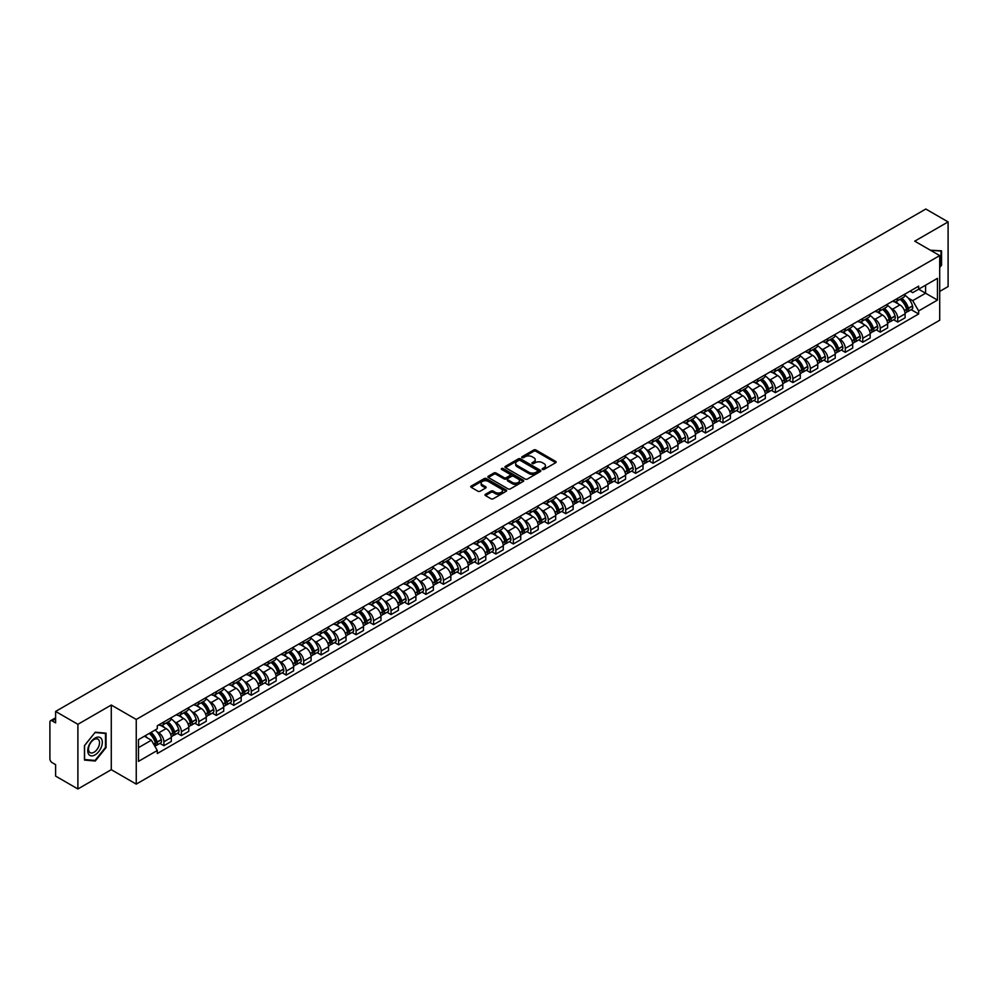<?xml version="1.0" encoding="UTF-8"?>
<svg xmlns="http://www.w3.org/2000/svg" width="998" height="998" viewBox="0 0 998 998"><rect width="100%" height="100%" fill="white"/><g stroke="black" fill="none" stroke-linecap="round" stroke-linejoin="round"><path stroke-width="1.5" d="M542.488 469.434A1.085 0.624 0 0 0 544.022 469.434L555.699 462.698A1.559 0.898 0 0 0 556.16 462.062A1.559 0.898 0 0 0 555.699 461.425L535.914 449.998A1.559 0.898 0 0 0 533.718 449.998L522.041 456.747A1.085 0.624 0 0 0 523.576 457.633L525.085 456.76A4.978 2.869 0 0 1 532.121 456.76L533.768 457.708A4.978 2.869 0 0 1 535.227 459.741A4.978 2.869 0 0 1 533.768 461.775L532.258 462.648A1.085 0.624 0 0 0 533.805 463.534L535.315 462.66A4.978 2.869 0 0 1 542.351 462.66L543.997 463.608A4.978 2.869 0 0 1 545.457 465.642A4.978 2.869 0 0 1 543.997 467.675L542.488 468.549A1.085 0.624 0 0 0 542.488 469.434L542.488 468.549M485.465 494.297A1.559 0.898 0 0 0 485.003 494.933A1.559 0.898 0 0 0 485.465 495.569L491.016 498.775A1.559 0.898 0 0 0 493.212 498.775L506.186 491.29A1.559 0.898 0 0 0 506.635 490.654A1.559 0.898 0 0 0 506.186 490.018L486.388 478.591A1.559 0.898 0 0 0 484.192 478.591L471.218 486.076A1.559 0.898 0 0 0 470.769 486.712A1.559 0.898 0 0 0 471.218 487.348L477.93 491.216A1.559 0.898 0 0 0 480.125 491.216L485.677 488.022A1.559 0.898 0 0 0 486.138 487.386A1.559 0.898 0 0 0 485.677 486.75L482.358 484.828A4.154 2.395 0 0 1 481.136 483.132A4.154 2.395 0 0 1 483.706 480.911A4.154 2.395 0 0 1 488.234 481.435L501.258 488.958A4.154 2.395 0 0 1 502.481 490.654A4.154 2.395 0 0 1 499.911 492.875A4.154 2.395 0 0 1 495.382 492.351L493.212 491.091A1.559 0.898 0 0 0 491.016 491.091L485.465 494.297L485.465 495.569L491.016 492.388L491.016 491.091M136.252 719.458L111.277 705.037L77.894 724.311L55.614 711.437L925.807 209.031L948.1 221.905L914.729 241.167L939.704 255.588L136.252 719.458L136.252 784.116L939.704 320.246L939.704 255.588M525.197 479.04A1.559 0.898 0 0 0 527.393 479.04L540.367 471.543A1.559 0.898 0 0 0 540.829 470.906A1.559 0.898 0 0 0 540.367 470.283L520.582 458.855A1.559 0.898 0 0 0 518.386 458.855L505.412 466.34A1.559 0.898 0 0 0 504.951 466.977A1.559 0.898 0 0 0 505.412 467.613L525.197 479.04M502.056 469.671A1.085 0.624 0 0 1 503.154 469.821L523.251 481.423L510.302 488.908A1.559 0.898 0 0 1 508.107 488.908L488.321 477.481L493.873 474.3L493.873 473.002L488.321 476.208A1.559 0.898 0 0 0 487.86 476.844A1.559 0.898 0 0 0 488.321 477.481L488.321 476.208M493.873 474.3A1.559 0.898 0 0 1 496.068 474.3L496.068 473.002A1.559 0.898 0 0 0 493.873 473.002M496.068 473.002L504.09 477.643A1.559 0.898 0 0 0 506.285 477.643L509.978 475.51A1.559 0.898 0 0 0 510.427 474.873A1.559 0.898 0 0 0 509.978 474.25L501.62 469.422A1.085 0.624 0 0 1 503.154 468.536L523.276 480.15A1.559 0.898 0 0 1 523.725 480.786A1.559 0.898 0 0 1 523.276 481.41L523.276 480.15M77.894 724.311L77.894 788.969L55.614 776.095L55.614 764.655L52.145 762.647A3.169 1.834 -120 0 1 49.9 758.767L49.9 722.178A3.169 1.834 -120 0 1 50.561 720.718L55.614 717.799M939.704 291.416L948.1 286.563L948.1 221.905M77.894 788.969L111.277 769.695L136.252 784.116M55.614 711.437L55.614 722.889L52.145 720.88A3.169 1.834 -120 0 0 50.561 720.718M897.701 298.265A7.285 4.204 60 0 1 896.192 301.533L903.589 297.267A7.285 4.204 -120 0 0 905.099 293.998M890.69 308.12L892.549 309.193A7.285 4.204 60 0 1 897.701 318.113L905.099 313.846A7.285 4.204 -120 0 0 899.947 304.926L894.657 301.87M905.099 313.846L905.099 317.788L897.701 322.055L893.697 319.747M896.192 301.533A7.285 4.204 60 0 1 892.611 301.209M897.701 318.113L897.701 322.055M880.236 308.345A7.285 4.204 60 0 1 878.727 311.626L886.112 307.359A7.285 4.204 -120 0 0 887.621 304.078M876.219 329.827L880.236 332.147L887.621 327.88L887.621 323.938A7.285 4.204 -120 0 0 882.469 315.006L877.18 311.962M878.727 311.626A7.285 4.204 60 0 1 875.134 311.289M873.213 318.2L875.084 319.273A7.285 4.204 60 0 1 880.236 328.205L880.236 332.147M862.759 318.437A7.285 4.204 60 0 1 861.249 321.705L868.647 317.439A7.285 4.204 -120 0 0 870.156 314.17M858.754 339.919L862.759 342.227L870.156 337.96L870.156 334.018A7.285 4.204 -120 0 0 865.004 325.099L859.715 322.042M861.249 321.705A7.285 4.204 60 0 1 857.669 321.381M855.748 328.292L857.606 329.365A7.285 4.204 60 0 1 862.759 338.285L862.759 342.227M845.294 328.529A7.285 4.204 60 0 1 843.784 331.798L851.169 327.531A7.285 4.204 -120 0 0 852.679 324.263M841.277 350.011L845.294 352.319L852.679 348.053L852.679 344.11A7.285 4.204 -120 0 0 847.527 335.191L842.237 332.134M843.784 331.798A7.285 4.204 60 0 1 840.191 331.461M838.27 338.372L840.141 339.457A7.285 4.204 60 0 1 845.294 348.377L845.294 352.319M827.816 338.609A7.285 4.204 60 0 1 826.307 341.877L833.704 337.611A7.285 4.204 -120 0 0 835.214 334.342M823.812 360.091L827.816 362.411L835.214 358.145L835.214 354.19A7.285 4.204 -120 0 0 830.062 345.271L824.772 342.214M826.307 341.877A7.285 4.204 60 0 1 822.726 341.553M820.805 348.464L822.664 349.537A7.285 4.204 60 0 1 827.816 358.457L827.816 362.411M810.351 348.701A7.285 4.204 60 0 1 808.842 351.97L816.227 347.703A7.285 4.204 -120 0 0 817.736 344.435M806.334 370.183L810.351 372.491L817.736 368.225L817.736 364.282A7.285 4.204 -120 0 0 812.584 355.363L807.295 352.306M808.842 351.97A7.285 4.204 60 0 1 805.249 351.645M803.328 358.544L805.199 359.629A7.285 4.204 60 0 1 810.351 368.549L810.351 372.491M792.874 358.781A7.285 4.204 60 0 1 791.364 362.062L798.762 357.783A7.285 4.204 -120 0 0 800.271 354.515M788.869 380.263L792.874 382.583L800.271 378.317L800.271 374.375A7.285 4.204 -120 0 0 795.119 365.443L789.83 362.386M791.364 362.062A7.285 4.204 60 0 1 787.784 361.725M785.863 368.636L787.721 369.709A7.285 4.204 60 0 1 792.874 378.641L792.874 382.583M775.409 368.873A7.285 4.204 60 0 1 773.899 372.142L781.284 367.875A7.285 4.204 -120 0 0 782.794 364.607M771.392 390.355L775.409 392.663L782.794 388.397L782.794 384.455A7.285 4.204 -120 0 0 777.642 375.535L772.352 372.479M773.899 372.142A7.285 4.204 60 0 1 770.306 371.817M768.385 378.729L770.256 379.801A7.285 4.204 60 0 1 775.409 388.721L775.409 392.663M757.931 378.953A7.285 4.204 60 0 1 756.422 382.234L763.819 377.968A7.285 4.204 -120 0 0 765.329 374.687M753.927 400.435L757.931 402.755L765.329 398.489L765.329 394.547A7.285 4.204 -120 0 0 760.177 385.615L754.887 382.571M756.422 382.234A7.285 4.204 60 0 1 752.841 381.897M750.92 388.808L752.779 389.881A7.285 4.204 60 0 1 757.931 398.813L757.931 402.755M740.466 389.045A7.285 4.204 60 0 1 738.957 392.314L746.342 388.047A7.285 4.204 -120 0 0 747.851 384.779M736.449 410.527L740.466 412.835L747.851 408.569L747.851 404.627A7.285 4.204 -120 0 0 742.699 395.707L737.41 392.651M738.957 392.314A7.285 4.204 60 0 1 735.364 391.989M733.443 398.901L735.314 399.973A7.285 4.204 60 0 1 740.466 408.893L740.466 412.835M722.989 399.138A7.285 4.204 60 0 1 721.479 402.406L728.877 398.14A7.285 4.204 -120 0 0 730.386 394.871M718.984 420.62L722.989 422.927L730.386 418.661L730.386 414.719A7.285 4.204 -120 0 0 725.234 405.799L719.945 402.743M721.479 402.406A7.285 4.204 60 0 1 717.899 402.069M715.978 408.98L717.836 410.066A7.285 4.204 60 0 1 722.989 418.985L722.989 422.927M705.524 409.217A7.285 4.204 60 0 1 704.014 412.486L711.399 408.219A7.285 4.204 -120 0 0 712.909 404.951M701.507 430.699L705.524 433.02L712.909 428.753L712.909 424.799A7.285 4.204 -120 0 0 707.757 415.879L702.467 412.823M704.014 412.486A7.285 4.204 60 0 1 700.421 412.162M698.5 419.073L700.371 420.146A7.285 4.204 60 0 1 705.524 429.065L705.524 433.02M688.046 419.31A7.285 4.204 60 0 1 686.537 422.578L693.934 418.312A7.285 4.204 -120 0 0 695.444 415.043M684.042 440.792L688.046 443.1L695.444 438.833L695.444 434.891A7.285 4.204 -120 0 0 690.292 425.971L685.002 422.915M686.537 422.578A7.285 4.204 60 0 1 682.956 422.254M681.035 429.152L682.894 430.238A7.285 4.204 60 0 1 688.046 439.157L688.046 443.1M670.581 429.389A7.285 4.204 60 0 1 669.072 432.67L676.457 428.392A7.285 4.204 -120 0 0 677.966 425.123M666.564 450.871L670.581 453.192L677.966 448.925L677.966 444.971A7.285 4.204 -120 0 0 672.814 436.051L667.525 432.995M669.072 432.67A7.285 4.204 60 0 1 665.479 432.334M663.558 439.245L665.429 440.318A7.285 4.204 60 0 1 670.581 449.25L670.581 453.192M653.104 439.482A7.285 4.204 60 0 1 651.594 442.75L658.992 438.484A7.285 4.204 -120 0 0 660.501 435.215M649.099 460.964L653.104 463.272L660.501 459.005L660.501 455.063A7.285 4.204 -120 0 0 655.349 446.143L650.06 443.087M651.594 442.75A7.285 4.204 60 0 1 648.014 442.426M646.093 449.337L647.952 450.41A7.285 4.204 60 0 1 653.104 459.329L653.104 463.272M635.639 449.562A7.285 4.204 60 0 1 634.129 452.843L641.514 448.576A7.285 4.204 -120 0 0 643.024 445.295M631.622 471.044L635.639 473.364L643.024 469.097L643.024 465.155A7.285 4.204 -120 0 0 637.872 456.223L632.582 453.179M634.129 452.843A7.285 4.204 60 0 1 630.536 452.506M628.615 459.417L630.486 460.49A7.285 4.204 60 0 1 635.639 469.422L635.639 473.364M618.161 459.654A7.285 4.204 60 0 1 616.652 462.922L624.049 458.656A7.285 4.204 -120 0 0 625.559 455.387M614.157 481.136L618.161 483.444L625.559 479.177L625.559 475.235A7.285 4.204 -120 0 0 620.407 466.316L615.117 463.259M616.652 462.922A7.285 4.204 60 0 1 613.071 462.598M611.15 469.509L613.009 470.582A7.285 4.204 60 0 1 618.161 479.502L618.161 483.444M600.696 469.746A7.285 4.204 60 0 1 599.187 473.015L606.572 468.748A7.285 4.204 -120 0 0 608.081 465.48M596.679 491.228L600.696 493.536L608.081 489.269L608.081 485.327A7.285 4.204 -120 0 0 602.929 476.395L597.64 473.351M599.187 473.015A7.285 4.204 60 0 1 595.594 472.678M593.673 479.589L595.544 480.674A7.285 4.204 60 0 1 600.696 489.594L600.696 493.536M583.219 479.826A7.285 4.204 60 0 1 581.709 483.094L589.107 478.828A7.285 4.204 -120 0 0 590.616 475.559M579.214 501.308L583.219 503.628L590.616 499.362L590.616 495.407A7.285 4.204 -120 0 0 585.464 486.488L580.175 483.431M581.709 483.094A7.285 4.204 60 0 1 578.129 482.77M576.208 489.681L578.067 490.754A7.285 4.204 60 0 1 583.219 499.674L583.219 503.628M565.754 489.918A7.285 4.204 60 0 1 564.244 493.187L571.629 488.92A7.285 4.204 -120 0 0 573.139 485.652M561.737 511.4L565.754 513.708L573.139 509.442L573.139 505.499A7.285 4.204 -120 0 0 567.987 496.58L562.697 493.523M564.244 493.187A7.285 4.204 60 0 1 560.651 492.862M558.73 499.761L560.602 500.846A7.285 4.204 60 0 1 565.754 509.766L565.754 513.708M548.276 499.998A7.285 4.204 60 0 1 546.767 503.279L554.164 499A7.285 4.204 -120 0 0 555.674 495.732M544.272 521.48L548.276 523.8L555.674 519.534L555.674 515.579A7.285 4.204 -120 0 0 550.522 506.66L545.232 503.603M546.767 503.279A7.285 4.204 60 0 1 543.186 502.942M541.265 509.853L543.124 510.926A7.285 4.204 60 0 1 548.276 519.858L548.276 523.8M530.811 510.09A7.285 4.204 60 0 1 529.302 513.359L536.687 509.092A7.285 4.204 -120 0 0 538.196 505.824M526.794 531.572L530.811 533.88L538.196 529.614L538.196 525.672A7.285 4.204 -120 0 0 533.044 516.752L527.755 513.696M529.302 513.359A7.285 4.204 60 0 1 525.709 513.034M523.788 519.946L525.659 521.018A7.285 4.204 60 0 1 530.811 529.938L530.811 533.88M513.334 520.17A7.285 4.204 60 0 1 511.824 523.451L519.222 519.185A7.285 4.204 -120 0 0 520.731 515.904M509.329 541.652L513.334 543.972L520.731 539.706L520.731 535.764A7.285 4.204 -120 0 0 515.579 526.832L510.29 523.775M511.824 523.451A7.285 4.204 60 0 1 508.244 523.114M506.323 530.025L508.182 531.098A7.285 4.204 60 0 1 513.334 540.03L513.334 543.972M495.869 530.262A7.285 4.204 60 0 1 494.359 533.531L501.745 529.264A7.285 4.204 -120 0 0 503.254 525.996M491.852 551.744L495.869 554.052L503.254 549.786L503.254 545.844A7.285 4.204 -120 0 0 498.102 536.924L492.812 533.868M494.359 533.531A7.285 4.204 60 0 1 490.767 533.206M488.845 540.118L490.717 541.19A7.285 4.204 60 0 1 495.869 550.11L495.869 554.052M478.391 540.355A7.285 4.204 60 0 1 476.882 543.623L484.279 539.357A7.285 4.204 -120 0 0 485.789 536.088M474.387 561.837L478.391 564.144L485.789 559.878L485.789 555.936A7.285 4.204 -120 0 0 480.637 547.004L475.347 543.96M476.882 543.623A7.285 4.204 60 0 1 473.301 543.286M471.38 550.197L473.239 551.283A7.285 4.204 60 0 1 478.391 560.202L478.391 564.144M460.926 550.434A7.285 4.204 60 0 1 459.417 553.703L466.802 549.436A7.285 4.204 -120 0 0 468.311 546.168M456.909 571.916L460.926 574.237L468.311 569.97L468.311 566.016A7.285 4.204 -120 0 0 463.159 557.096L457.87 554.04M459.417 553.703A7.285 4.204 60 0 1 455.824 553.379M453.903 560.29L455.774 561.363A7.285 4.204 60 0 1 460.926 570.282L460.926 574.237M443.449 560.527A7.285 4.204 60 0 1 441.939 563.795L449.337 559.529A7.285 4.204 -120 0 0 450.846 556.26M439.444 582.009L443.449 584.317L450.846 580.05L450.846 576.108A7.285 4.204 -120 0 0 445.694 567.188L440.405 564.132M441.939 563.795A7.285 4.204 60 0 1 438.359 563.471M436.438 570.369L438.297 571.455A7.285 4.204 60 0 1 443.449 580.374L443.449 584.317M425.984 570.606A7.285 4.204 60 0 1 424.474 573.875L431.86 569.609A7.285 4.204 -120 0 0 433.369 566.34M421.967 592.088L425.984 594.409L433.369 590.142L433.369 586.188A7.285 4.204 -120 0 0 428.217 577.268L422.927 574.212M424.474 573.875A7.285 4.204 60 0 1 420.882 573.551M418.96 580.462L420.832 581.535A7.285 4.204 60 0 1 425.984 590.467L425.984 594.409M408.506 580.699A7.285 4.204 60 0 1 406.997 583.967L414.395 579.701A7.285 4.204 -120 0 0 415.904 576.432M404.502 602.181L408.506 604.489L415.904 600.222L415.904 596.28A7.285 4.204 -120 0 0 410.752 587.36L405.462 584.304M406.997 583.967A7.285 4.204 60 0 1 403.417 583.643M401.495 590.554L403.354 591.627A7.285 4.204 60 0 1 408.506 600.547L408.506 604.489M391.041 590.779A7.285 4.204 60 0 1 389.532 594.059L396.917 589.793A7.285 4.204 -120 0 0 398.427 586.512M387.024 612.261L391.041 614.581L398.427 610.314L398.427 606.372A7.285 4.204 -120 0 0 393.274 597.44L387.985 594.384M389.532 594.059A7.285 4.204 60 0 1 385.939 593.723M384.018 600.634L385.889 601.707A7.285 4.204 60 0 1 391.041 610.639L391.041 614.581M373.564 600.871A7.285 4.204 60 0 1 372.054 604.139L379.452 599.873A7.285 4.204 -120 0 0 380.962 596.604M369.559 622.353L373.564 624.661L380.962 620.394L380.962 616.452A7.285 4.204 -120 0 0 375.809 607.533L370.52 604.476M372.054 604.139A7.285 4.204 60 0 1 368.474 603.815M366.553 610.726L368.412 611.799A7.285 4.204 60 0 1 373.564 620.719L373.564 624.661M356.099 610.963A7.285 4.204 60 0 1 354.589 614.232L361.975 609.965A7.285 4.204 -120 0 0 363.484 606.697M352.082 632.445L356.099 634.753L363.484 630.486L363.484 626.544A7.285 4.204 -120 0 0 358.332 617.612L353.043 614.568M354.589 614.232A7.285 4.204 60 0 1 350.997 613.895M349.075 620.806L350.947 621.891A7.285 4.204 60 0 1 356.099 630.811L356.099 634.753M338.621 621.043A7.285 4.204 60 0 1 337.112 624.311L344.51 620.045A7.285 4.204 -120 0 0 346.019 616.776M334.617 642.525L338.621 644.845L346.019 640.579L346.019 636.624A7.285 4.204 -120 0 0 340.867 627.705L335.577 624.648M337.112 624.311A7.285 4.204 60 0 1 333.532 623.987M331.61 630.898L333.469 631.971A7.285 4.204 60 0 1 338.621 640.891L338.621 644.845M321.156 631.135A7.285 4.204 60 0 1 319.647 634.404L327.032 630.137A7.285 4.204 -120 0 0 328.542 626.869M317.139 652.617L321.156 654.925L328.542 650.659L328.542 646.716A7.285 4.204 -120 0 0 323.389 637.797L318.1 634.74M319.647 634.404A7.285 4.204 60 0 1 316.054 634.079M314.133 640.978L316.004 642.063A7.285 4.204 60 0 1 321.156 650.983L321.156 654.925M303.679 641.215A7.285 4.204 60 0 1 302.169 644.483L309.567 640.217A7.285 4.204 -120 0 0 311.077 636.949M299.674 662.697L303.679 665.017L311.077 660.751L311.077 656.796A7.285 4.204 -120 0 0 305.924 647.877L300.635 644.82M302.169 644.483A7.285 4.204 60 0 1 298.589 644.159M296.668 651.07L298.527 652.143A7.285 4.204 60 0 1 303.679 661.075L303.679 665.017M286.214 651.307A7.285 4.204 60 0 1 284.704 654.576L292.09 650.309A7.285 4.204 -120 0 0 293.599 647.041M282.197 672.789L286.214 675.097L293.599 670.831L293.599 666.889A7.285 4.204 -120 0 0 288.447 657.969L283.158 654.913M284.704 654.576A7.285 4.204 60 0 1 281.112 654.251M279.191 661.163L281.062 662.235A7.285 4.204 60 0 1 286.214 671.155L286.214 675.097M268.736 661.387A7.285 4.204 60 0 1 267.227 664.668L274.625 660.402A7.285 4.204 -120 0 0 276.134 657.121M264.732 682.869L268.736 685.189L276.134 680.923L276.134 676.981A7.285 4.204 -120 0 0 270.982 668.049L265.693 664.992M267.227 664.668A7.285 4.204 60 0 1 263.647 664.331M261.726 671.242L263.584 672.315A7.285 4.204 60 0 1 268.736 681.247L268.736 685.189M251.271 671.479A7.285 4.204 60 0 1 249.762 674.748L257.147 670.481A7.285 4.204 -120 0 0 258.657 667.213M247.255 692.961L251.271 695.269L258.657 691.003L258.657 687.061A7.285 4.204 -120 0 0 253.504 678.141L248.215 675.085M249.762 674.748A7.285 4.204 60 0 1 246.169 674.423M244.248 681.335L246.119 682.407A7.285 4.204 60 0 1 251.271 691.327L251.271 695.269M233.794 681.572A7.285 4.204 60 0 1 232.285 684.84L239.682 680.574A7.285 4.204 -120 0 0 241.192 677.305M229.79 703.054L233.794 705.361L241.192 701.095L241.192 697.153A7.285 4.204 -120 0 0 236.039 688.221L230.75 685.177M232.285 684.84A7.285 4.204 60 0 1 228.704 684.503M226.783 691.414L228.642 692.5A7.285 4.204 60 0 1 233.794 701.419L233.794 705.361M216.329 691.651A7.285 4.204 60 0 1 214.82 694.92L222.205 690.653A7.285 4.204 -120 0 0 223.714 687.385M212.312 713.133L216.329 715.454L223.714 711.187L223.714 707.233A7.285 4.204 -120 0 0 218.562 698.313L213.273 695.257M214.82 694.92A7.285 4.204 60 0 1 211.227 694.596M209.306 701.507L211.177 702.58A7.285 4.204 60 0 1 216.329 711.499L216.329 715.454M198.852 701.744A7.285 4.204 60 0 1 197.342 705.012L204.74 700.746A7.285 4.204 -120 0 0 206.249 697.477M194.847 723.226L198.852 725.534L206.249 721.267L206.249 717.325A7.285 4.204 -120 0 0 201.097 708.405L195.808 705.349M197.342 705.012A7.285 4.204 60 0 1 193.762 704.688M191.841 711.586L193.699 712.672A7.285 4.204 60 0 1 198.852 721.591L198.852 725.534M181.387 711.824A7.285 4.204 60 0 1 179.877 715.092L187.262 710.825A7.285 4.204 -120 0 0 188.772 707.557M177.37 733.305L181.387 735.626L188.772 731.359L188.772 727.405A7.285 4.204 -120 0 0 183.62 718.485L178.33 715.429M179.877 715.092A7.285 4.204 60 0 1 176.284 714.768M174.363 721.679L176.234 722.752A7.285 4.204 60 0 1 181.387 731.684L181.387 735.626M163.909 721.916A7.285 4.204 60 0 1 162.4 725.184L169.797 720.918A7.285 4.204 -120 0 0 171.307 717.649M159.905 743.398L163.909 745.706L171.307 741.439L171.307 737.497A7.285 4.204 -120 0 0 166.155 728.577L160.865 725.521M162.4 725.184A7.285 4.204 60 0 1 158.819 724.86M156.898 731.771L158.757 732.844A7.285 4.204 60 0 1 163.909 741.764L163.909 745.706M910.076 291.117L912.708 292.639L937.459 278.355L925.595 285.203L925.595 293.225L912.708 300.66L908.155 298.028M138.485 747.652L151.372 740.217L157.297 750.496L138.485 761.362L138.485 739.63L157.297 728.765L157.297 725.733L918.647 286.177L918.647 289.208L937.459 300.074L918.647 310.939L912.708 300.66M937.459 278.355L937.459 300.074M157.297 750.496L157.297 753.527L918.647 313.971L918.647 310.939M939.704 267.514L941.551 265.219L941.551 250.81L930.423 250.236L940.989 251.097L940.989 265.056L939.704 266.666M111.277 705.037L111.277 769.695M84.456 760.064L95.259 761.025L106.062 747.577L106.062 733.168L95.259 732.208L84.456 745.643L84.456 760.064M151.372 740.217L144.423 736.2M911.162 309.654L918.647 313.971M94.111 760.364L95.259 761.025M542.924 469.584L543.997 468.973A4.978 2.869 0 0 0 545.457 466.939L545.457 465.642M535.227 459.741L535.227 461.039A4.978 2.869 0 0 1 533.768 463.072L532.695 463.683M555.699 461.425L555.699 462.698L535.914 451.296A1.559 0.898 0 0 0 533.718 451.296L522.478 457.783M540.367 470.283L540.367 471.543L520.582 460.14A1.559 0.898 0 0 0 518.386 460.14L505.437 467.625L505.412 466.34M537.623 471.355A1.085 0.624 0 0 0 537.623 470.47L520.257 460.44A1.085 0.624 0 0 0 518.711 460.44L517.114 461.363A4.978 2.869 0 0 0 515.667 463.396A4.978 2.869 0 0 0 517.114 465.417L528.99 472.279A4.978 2.869 0 0 0 536.026 472.279L537.623 471.355L537.623 472.653A1.085 0.624 0 0 0 537.623 471.767M515.667 463.396L515.667 464.681A4.978 2.869 0 0 0 517.114 466.715L517.114 465.417M537.623 472.653L536.026 473.576A4.978 2.869 0 0 1 528.99 473.576L517.114 466.715M496.068 474.3L504.09 478.928A1.559 0.898 0 0 0 506.285 478.928L509.978 476.807A1.559 0.898 0 0 0 510.427 476.171L510.427 474.873M512.423 482.446A4.154 2.395 0 0 0 516.952 482.97A4.154 2.395 0 0 0 519.521 480.749A4.154 2.395 0 0 0 518.299 479.052L513.708 476.408A1.559 0.898 0 0 0 511.512 476.408L507.832 478.529A1.559 0.898 0 0 0 507.371 479.165A1.559 0.898 0 0 0 507.832 479.801L512.423 482.446L512.423 483.743A4.154 2.395 0 0 0 516.952 484.267A4.154 2.395 0 0 0 519.521 482.046L519.521 480.749M507.371 479.165L507.371 480.462A1.559 0.898 0 0 0 507.832 481.086L507.832 479.801M512.423 483.743L507.832 481.086M502.481 490.654L502.481 491.939A4.154 2.395 0 0 1 499.911 494.16A4.154 2.395 0 0 1 495.382 493.636L493.212 492.388A1.559 0.898 0 0 0 491.016 492.388M481.136 483.132L481.136 484.417A4.154 2.395 0 0 0 482.358 486.126L482.358 484.828M485.677 486.75L485.677 488.022L482.358 486.126M506.161 491.303L486.388 479.888A1.559 0.898 0 0 0 484.192 479.888L471.243 487.361L471.218 486.076M900.458 299.076A9.98 5.763 60 0 1 900.508 299.101A9.98 5.763 60 0 1 907.07 308.058L907.132 308.27A1.946 1.123 60 0 1 906.82 309.792A1.946 1.123 60 0 1 906.77 309.817M900.021 299.325A12.038 6.949 60 0 1 906.633 309.255L906.695 309.467A4.004 2.308 60 0 1 906.059 312.611L905.061 313.185M906.745 311.725A4.004 2.308 -120 0 0 907.856 311.576A4.004 2.308 -120 0 0 908.479 308.432L908.417 308.22A12.038 6.949 -120 0 0 901.805 298.29M904.937 295.271A12.038 6.949 60 0 1 912.509 305.862L912.571 306.074A4.004 2.308 60 0 1 911.935 309.218L907.856 311.576M895.905 301.67A12.038 6.949 60 0 1 898.425 304.053M904.275 304.066L905.81 304.951M940.291 250.698L940.989 251.097M101.334 738.645A10.292 5.938 120 0 0 91.392 741.302A10.292 5.938 120 0 0 88.735 754.326A10.292 5.938 120 0 0 98.677 751.669A10.292 5.938 120 0 0 101.334 738.645M98.79 739.955A7.797 4.503 120 0 0 97.916 739.144A7.797 4.503 120 0 0 90.656 742.786A7.797 4.503 120 0 0 89.246 751.831A7.797 4.503 120 0 0 90.119 752.642A7.797 4.503 120 0 0 97.367 749.011A7.797 4.503 120 0 0 98.79 739.955M95.035 760.451L84.568 759.515L84.568 745.556L95.035 732.52L105.501 733.455L105.501 747.415L95.035 760.451M104.815 733.056L105.501 733.455M882.981 309.168A9.98 5.763 60 0 1 883.03 309.193A9.98 5.763 60 0 1 889.592 318.15L889.655 318.35A1.946 1.123 60 0 1 889.343 319.871A1.946 1.123 60 0 1 889.305 319.896M882.544 309.417A12.038 6.949 60 0 1 889.156 319.348L889.218 319.547A4.004 2.308 60 0 1 888.582 322.691L887.596 323.265M889.268 321.805A4.004 2.308 -120 0 0 890.378 321.655A4.004 2.308 -120 0 0 891.014 318.524L890.952 318.312A12.038 6.949 -120 0 0 884.34 308.382M887.471 305.363A12.038 6.949 60 0 1 895.044 315.954L895.094 316.154A4.004 2.308 60 0 1 894.47 319.298L890.378 321.655M878.44 311.763A12.038 6.949 60 0 1 880.947 314.133M886.81 314.145L888.345 315.031M865.515 319.248A9.98 5.763 60 0 1 865.565 319.273A9.98 5.763 60 0 1 872.127 328.23L872.19 328.442A1.946 1.123 60 0 1 871.878 329.964A1.946 1.123 60 0 1 871.828 329.989M865.079 319.497A12.038 6.949 60 0 1 871.691 329.427L871.753 329.639A4.004 2.308 60 0 1 871.117 332.783L870.119 333.357M871.803 331.897A4.004 2.308 -120 0 0 872.913 331.748A4.004 2.308 -120 0 0 873.537 328.604L873.475 328.404A12.038 6.949 -120 0 0 866.863 318.462M869.994 315.455A12.038 6.949 60 0 1 877.566 326.034L877.629 326.246A4.004 2.308 60 0 1 876.993 329.39L872.913 331.748M860.962 321.843A12.038 6.949 60 0 1 863.482 324.225M869.333 324.238L870.867 325.123M848.038 329.34A9.98 5.763 60 0 1 848.088 329.365A9.98 5.763 60 0 1 854.65 338.322L854.712 338.522A1.946 1.123 60 0 1 854.4 340.044A1.946 1.123 60 0 1 854.363 340.069M847.601 329.589A12.038 6.949 60 0 1 854.213 339.52L854.276 339.732A4.004 2.308 60 0 1 853.639 342.863L852.654 343.437M854.325 341.977A4.004 2.308 -120 0 0 855.436 341.827A4.004 2.308 -120 0 0 856.072 338.696L856.01 338.484A12.038 6.949 -120 0 0 849.398 328.554M852.529 325.535A12.038 6.949 60 0 1 860.101 336.126L860.151 336.338A4.004 2.308 60 0 1 859.528 339.47L855.436 341.827M843.497 331.935A12.038 6.949 60 0 1 846.005 334.305M851.868 334.33L853.402 335.216M830.573 339.42A9.98 5.763 60 0 1 830.623 339.457A9.98 5.763 60 0 1 837.185 348.402L837.247 348.614A1.946 1.123 60 0 1 836.935 350.136A1.946 1.123 60 0 1 836.885 350.161M830.136 339.669A12.038 6.949 60 0 1 836.748 349.612L836.811 349.811A4.004 2.308 60 0 1 836.174 352.955L835.176 353.529M836.86 352.069A4.004 2.308 -120 0 0 837.971 351.92A4.004 2.308 -120 0 0 838.594 348.776L838.532 348.576A12.038 6.949 -120 0 0 831.92 338.646M835.052 335.627A12.038 6.949 60 0 1 842.624 346.219L842.686 346.418A4.004 2.308 60 0 1 842.05 349.562L837.971 351.92M826.02 342.027A12.038 6.949 60 0 1 828.54 344.397M834.39 344.41L835.925 345.296M813.096 349.512A9.98 5.763 60 0 1 813.145 349.537A9.98 5.763 60 0 1 819.707 358.494L819.77 358.706A1.946 1.123 60 0 1 819.458 360.228A1.946 1.123 60 0 1 819.42 360.241M812.659 349.762A12.038 6.949 60 0 1 819.271 359.692L819.333 359.904A4.004 2.308 60 0 1 818.697 363.035L817.711 363.621M819.383 362.162A4.004 2.308 -120 0 0 820.493 362.012A4.004 2.308 -120 0 0 821.129 358.868L821.067 358.656A12.038 6.949 -120 0 0 814.455 348.726M817.587 345.707A12.038 6.949 60 0 1 825.159 356.298L825.209 356.511A4.004 2.308 60 0 1 824.585 359.642L820.493 362.012M808.555 352.107A12.038 6.949 60 0 1 811.062 354.477M816.925 354.502L818.46 355.388M795.631 359.592A9.98 5.763 60 0 1 795.68 359.629A9.98 5.763 60 0 1 802.242 368.574L802.305 368.786A1.946 1.123 60 0 1 801.993 370.308A1.946 1.123 60 0 1 801.943 370.333M795.194 359.854A12.038 6.949 60 0 1 801.806 369.784L801.868 369.984A4.004 2.308 60 0 1 801.232 373.127L800.234 373.701M801.918 372.242A4.004 2.308 -120 0 0 803.028 372.092A4.004 2.308 -120 0 0 803.652 368.948L803.59 368.749A12.038 6.949 -120 0 0 796.978 358.818M800.109 355.799A12.038 6.949 60 0 1 807.681 366.391L807.744 366.59A4.004 2.308 60 0 1 807.108 369.734L803.028 372.092M791.077 362.199A12.038 6.949 60 0 1 793.597 364.569M799.448 364.582L800.982 365.468M778.153 369.684A9.98 5.763 60 0 1 778.203 369.709A9.98 5.763 60 0 1 784.765 378.666L784.827 378.878A1.946 1.123 60 0 1 784.515 380.4A1.946 1.123 60 0 1 784.478 380.425M777.716 369.934A12.038 6.949 60 0 1 784.328 379.864L784.391 380.076A4.004 2.308 60 0 1 783.754 383.22L782.769 383.793M784.44 382.334A4.004 2.308 -120 0 0 785.551 382.184A4.004 2.308 -120 0 0 786.187 379.04L786.125 378.828A12.038 6.949 -120 0 0 779.513 368.898M782.644 365.879A12.038 6.949 60 0 1 790.216 376.471L790.266 376.683A4.004 2.308 60 0 1 789.643 379.826L785.551 382.184M773.612 372.279A12.038 6.949 60 0 1 776.12 374.662M781.983 374.674L783.517 375.56M760.688 379.776A9.98 5.763 60 0 1 760.738 379.801A9.98 5.763 60 0 1 767.3 388.758L767.362 388.958A1.946 1.123 60 0 1 767.05 390.48A1.946 1.123 60 0 1 767 390.505M760.251 380.026A12.038 6.949 60 0 1 766.863 389.956L766.926 390.156A4.004 2.308 60 0 1 766.289 393.299L765.291 393.873M766.975 392.414A4.004 2.308 -120 0 0 768.086 392.264A4.004 2.308 -120 0 0 768.71 389.133L768.647 388.921A12.038 6.949 -120 0 0 762.035 378.991M765.167 375.972A12.038 6.949 60 0 1 772.739 386.563L772.801 386.762A4.004 2.308 60 0 1 772.165 389.906L768.086 392.264M756.135 382.371A12.038 6.949 60 0 1 758.655 384.741M764.505 384.754L766.04 385.64M743.211 389.856A9.98 5.763 60 0 1 743.26 389.881A9.98 5.763 60 0 1 749.822 398.838L749.885 399.05A1.946 1.123 60 0 1 749.573 400.572A1.946 1.123 60 0 1 749.535 400.597M742.774 390.106A12.038 6.949 60 0 1 749.386 400.036L749.448 400.248A4.004 2.308 60 0 1 748.812 403.392L747.826 403.965M749.498 402.506A4.004 2.308 -120 0 0 750.608 402.356A4.004 2.308 -120 0 0 751.245 399.212L751.182 399.013A12.038 6.949 -120 0 0 744.57 389.07M747.702 386.051A12.038 6.949 60 0 1 755.274 396.643L755.324 396.855A4.004 2.308 60 0 1 754.7 399.998L750.608 402.356M738.67 392.451A12.038 6.949 60 0 1 741.177 394.834M747.04 394.846L748.575 395.732M725.746 399.949A9.98 5.763 60 0 1 725.795 399.973A9.98 5.763 60 0 1 732.357 408.931L732.42 409.13A1.946 1.123 60 0 1 732.108 410.652A1.946 1.123 60 0 1 732.058 410.677M725.309 400.198A12.038 6.949 60 0 1 731.921 410.128L731.983 410.34A4.004 2.308 60 0 1 731.347 413.471L730.349 414.045M732.033 412.586A4.004 2.308 -120 0 0 733.143 412.436A4.004 2.308 -120 0 0 733.767 409.305L733.705 409.093A12.038 6.949 -120 0 0 727.093 399.163M730.237 396.144A12.038 6.949 60 0 1 737.796 406.735L737.859 406.947A4.004 2.308 60 0 1 737.223 410.078L733.143 412.436M721.192 402.543A12.038 6.949 60 0 1 723.712 404.914M729.563 404.939L731.097 405.824M708.268 410.028A9.98 5.763 60 0 1 708.318 410.066A9.98 5.763 60 0 1 714.88 419.01L714.942 419.222A1.946 1.123 60 0 1 714.63 420.744A1.946 1.123 60 0 1 714.593 420.769M707.832 410.278A12.038 6.949 60 0 1 714.443 420.22L714.506 420.42A4.004 2.308 60 0 1 713.869 423.564L712.884 424.138M714.556 422.678A4.004 2.308 -120 0 0 715.666 422.528A4.004 2.308 -120 0 0 716.302 419.385L716.24 419.185A12.038 6.949 -120 0 0 709.628 409.255M712.759 406.236A12.038 6.949 60 0 1 720.331 416.827L720.381 417.027A4.004 2.308 60 0 1 719.758 420.17L715.666 422.528M703.727 412.636A12.038 6.949 60 0 1 706.235 415.006M712.098 415.018L713.632 415.904M690.803 420.121A9.98 5.763 60 0 1 690.853 420.146A9.98 5.763 60 0 1 697.415 429.103L697.477 429.302A1.946 1.123 60 0 1 697.165 430.837A1.946 1.123 60 0 1 697.115 430.849M690.366 420.37A12.038 6.949 60 0 1 696.978 430.3L697.041 430.512A4.004 2.308 60 0 1 696.404 433.643L695.406 434.217M697.091 432.77A4.004 2.308 -120 0 0 698.201 432.621A4.004 2.308 -120 0 0 698.825 429.477L698.762 429.265A12.038 6.949 -120 0 0 692.15 419.335M695.294 416.316A12.038 6.949 60 0 1 702.854 426.907L702.916 427.119A4.004 2.308 60 0 1 702.28 430.25L698.201 432.621M686.25 422.715A12.038 6.949 60 0 1 688.77 425.086M694.62 425.111L696.155 425.996M673.326 430.2A9.98 5.763 60 0 1 673.376 430.238A9.98 5.763 60 0 1 679.937 439.182L680 439.394A1.946 1.123 60 0 1 679.688 440.916A1.946 1.123 60 0 1 679.65 440.941M672.889 430.462A12.038 6.949 60 0 1 679.501 440.392L679.563 440.592A4.004 2.308 60 0 1 678.927 443.736L677.941 444.31M679.613 442.85A4.004 2.308 -120 0 0 680.723 442.7A4.004 2.308 -120 0 0 681.36 439.557L681.297 439.357A12.038 6.949 -120 0 0 674.685 429.427M677.817 426.408A12.038 6.949 60 0 1 685.389 436.999L685.439 437.199A4.004 2.308 60 0 1 684.815 440.343L680.723 442.7M668.785 432.808A12.038 6.949 60 0 1 671.292 435.178M677.155 435.19L678.69 436.076M655.861 440.293A9.98 5.763 60 0 1 655.911 440.318A9.98 5.763 60 0 1 662.472 449.275L662.535 449.487A1.946 1.123 60 0 1 662.223 451.009A1.946 1.123 60 0 1 662.173 451.034M655.424 440.542A12.038 6.949 60 0 1 662.036 450.472L662.098 450.684A4.004 2.308 60 0 1 661.462 453.828L660.464 454.402M662.148 452.942A4.004 2.308 -120 0 0 663.258 452.793A4.004 2.308 -120 0 0 663.882 449.649L663.82 449.437A12.038 6.949 -120 0 0 657.208 439.507M660.352 436.488A12.038 6.949 60 0 1 667.912 447.079L667.974 447.291A4.004 2.308 60 0 1 667.338 450.435L663.258 452.793M651.307 442.887A12.038 6.949 60 0 1 653.827 445.27M659.678 445.283L661.212 446.168M638.383 450.385A9.98 5.763 60 0 1 638.433 450.41A9.98 5.763 60 0 1 644.995 459.367L645.057 459.567A1.946 1.123 60 0 1 644.745 461.088A1.946 1.123 60 0 1 644.708 461.113M637.947 450.634A12.038 6.949 60 0 1 644.558 460.565L644.621 460.764A4.004 2.308 60 0 1 643.984 463.908L642.999 464.482M644.671 463.022A4.004 2.308 -120 0 0 645.781 462.872A4.004 2.308 -120 0 0 646.417 459.741L646.355 459.529A12.038 6.949 -120 0 0 639.743 449.599M642.874 446.58A12.038 6.949 60 0 1 650.447 457.171L650.496 457.371A4.004 2.308 60 0 1 649.873 460.515L645.781 462.872M633.842 452.98A12.038 6.949 60 0 1 636.35 455.35M642.213 455.362L643.747 456.248M620.918 460.465A9.98 5.763 60 0 1 620.968 460.49A9.98 5.763 60 0 1 627.53 469.447L627.592 469.659A1.946 1.123 60 0 1 627.28 471.181A1.946 1.123 60 0 1 627.231 471.206M620.482 460.714A12.038 6.949 60 0 1 627.093 470.644L627.156 470.856A4.004 2.308 60 0 1 626.519 474L625.521 474.574M627.206 473.114A4.004 2.308 -120 0 0 628.316 472.965A4.004 2.308 -120 0 0 628.94 469.821L628.877 469.621A12.038 6.949 -120 0 0 622.265 459.679M625.409 456.66A12.038 6.949 60 0 1 632.969 467.251L633.031 467.463A4.004 2.308 60 0 1 632.395 470.607L628.316 472.965M616.365 463.06A12.038 6.949 60 0 1 618.885 465.442M624.736 465.455L626.27 466.34M603.441 470.557A9.98 5.763 60 0 1 603.491 470.582A9.98 5.763 60 0 1 610.052 479.539L610.115 479.739A1.946 1.123 60 0 1 609.815 481.261A1.946 1.123 60 0 1 609.766 481.286M603.004 470.806A12.038 6.949 60 0 1 609.616 480.737L609.678 480.949A4.004 2.308 60 0 1 609.042 484.08L608.056 484.654M609.728 483.194A4.004 2.308 -120 0 0 610.838 483.044A4.004 2.308 -120 0 0 611.475 479.913L611.412 479.701A12.038 6.949 -120 0 0 604.8 469.771M607.932 466.752A12.038 6.949 60 0 1 615.504 477.343L615.554 477.555A4.004 2.308 60 0 1 614.93 480.687L610.838 483.044M598.9 473.152A12.038 6.949 60 0 1 601.407 475.522M607.271 475.547L608.805 476.433M585.976 480.637A9.98 5.763 60 0 1 586.026 480.674A9.98 5.763 60 0 1 592.587 489.619L592.65 489.831A1.946 1.123 60 0 1 592.338 491.353A1.946 1.123 60 0 1 592.288 491.378M585.539 480.886A12.038 6.949 60 0 1 592.151 490.829L592.213 491.028A4.004 2.308 60 0 1 591.577 494.172L590.579 494.746M592.263 493.286A4.004 2.308 -120 0 0 593.373 493.137A4.004 2.308 -120 0 0 593.997 489.993L593.935 489.793A12.038 6.949 -120 0 0 587.323 479.863M590.467 476.844A12.038 6.949 60 0 1 598.027 487.423L598.089 487.635A4.004 2.308 60 0 1 597.453 490.779L593.373 493.137M581.422 483.244A12.038 6.949 60 0 1 583.942 485.614M589.793 485.627L591.327 486.513M568.498 490.729A9.98 5.763 60 0 1 568.548 490.754A9.98 5.763 60 0 1 575.11 499.711L575.172 499.911A1.946 1.123 60 0 1 574.873 501.445A1.946 1.123 60 0 1 574.823 501.458M568.062 490.979A12.038 6.949 60 0 1 574.673 500.909L574.736 501.121A4.004 2.308 60 0 1 574.1 504.252L573.114 504.826M574.786 503.379A4.004 2.308 -120 0 0 575.896 503.229A4.004 2.308 -120 0 0 576.532 500.085L576.47 499.873A12.038 6.949 -120 0 0 569.858 489.943M572.989 486.924A12.038 6.949 60 0 1 580.562 497.515L580.611 497.728A4.004 2.308 60 0 1 579.988 500.859L575.896 503.229M563.957 493.324A12.038 6.949 60 0 1 566.465 495.694M572.328 495.719L573.862 496.605M551.033 500.809A9.98 5.763 60 0 1 551.083 500.846A9.98 5.763 60 0 1 557.645 509.791L557.707 510.003A1.946 1.123 60 0 1 557.395 511.525A1.946 1.123 60 0 1 557.346 511.55M550.597 501.071A12.038 6.949 60 0 1 557.208 511.001L557.271 511.201A4.004 2.308 60 0 1 556.635 514.344L555.636 514.918M557.321 513.459A4.004 2.308 -120 0 0 558.431 513.309A4.004 2.308 -120 0 0 559.055 510.165L558.992 509.966A12.038 6.949 -120 0 0 552.381 500.035M555.524 497.016A12.038 6.949 60 0 1 563.084 507.608L563.146 507.807A4.004 2.308 60 0 1 562.51 510.951L558.431 513.309M546.48 503.416A12.038 6.949 60 0 1 549 505.786M554.851 505.799L556.385 506.685M533.556 510.901A9.98 5.763 60 0 1 533.606 510.926A9.98 5.763 60 0 1 540.168 519.883L540.23 520.095A1.946 1.123 60 0 1 539.93 521.617A1.946 1.123 60 0 1 539.881 521.642M533.119 511.151A12.038 6.949 60 0 1 539.731 521.081L539.793 521.293A4.004 2.308 60 0 1 539.157 524.437L538.172 525.01M539.843 523.551A4.004 2.308 -120 0 0 540.953 523.401A4.004 2.308 -120 0 0 541.59 520.257L541.527 520.045A12.038 6.949 -120 0 0 534.916 510.115M538.047 507.096A12.038 6.949 60 0 1 545.619 517.688L545.669 517.9A4.004 2.308 60 0 1 545.045 521.043L540.953 523.401M529.015 513.496A12.038 6.949 60 0 1 531.522 515.879M537.386 515.891L538.92 516.777M516.091 520.993A9.98 5.763 60 0 1 516.141 521.018A9.98 5.763 60 0 1 522.702 529.975L522.765 530.175A1.946 1.123 60 0 1 522.453 531.697A1.946 1.123 60 0 1 522.403 531.722M515.654 521.243A12.038 6.949 60 0 1 522.266 531.173L522.328 531.373A4.004 2.308 60 0 1 521.692 534.516L520.694 535.09M522.378 533.631A4.004 2.308 -120 0 0 523.488 533.481A4.004 2.308 -120 0 0 524.112 530.35L524.05 530.138A12.038 6.949 -120 0 0 517.438 520.207M520.582 517.189A12.038 6.949 60 0 1 528.142 527.78L528.204 527.979A4.004 2.308 60 0 1 527.568 531.123L523.488 533.481M511.537 523.588A12.038 6.949 60 0 1 514.057 525.958M519.908 525.971L521.443 526.857M498.613 531.073A9.98 5.763 60 0 1 498.663 531.098A9.98 5.763 60 0 1 505.225 540.055L505.287 540.267A1.946 1.123 60 0 1 504.988 541.789A1.946 1.123 60 0 1 504.938 541.814M498.177 531.323A12.038 6.949 60 0 1 504.788 541.253L504.851 541.465A4.004 2.308 60 0 1 504.215 544.609L503.229 545.182M504.901 543.723A4.004 2.308 -120 0 0 506.011 543.573A4.004 2.308 -120 0 0 506.647 540.429L506.585 540.23A12.038 6.949 -120 0 0 499.973 530.287M503.104 527.268A12.038 6.949 60 0 1 510.677 537.86L510.726 538.072A4.004 2.308 60 0 1 510.103 541.215L506.011 543.573M494.072 533.668A12.038 6.949 60 0 1 496.58 536.051M502.443 536.063L503.978 536.949M481.148 541.166A9.98 5.763 60 0 1 481.198 541.19A9.98 5.763 60 0 1 487.76 550.148L487.822 550.347A1.946 1.123 60 0 1 487.511 551.869A1.946 1.123 60 0 1 487.461 551.894M480.712 541.415A12.038 6.949 60 0 1 487.323 551.345L487.386 551.557A4.004 2.308 60 0 1 486.75 554.688L485.752 555.262M487.436 553.803A4.004 2.308 -120 0 0 488.546 553.653A4.004 2.308 -120 0 0 489.17 550.522L489.107 550.31A12.038 6.949 -120 0 0 482.496 540.38M485.639 537.361A12.038 6.949 60 0 1 493.199 547.952L493.262 548.164A4.004 2.308 60 0 1 492.625 551.295L488.546 553.653M476.595 543.76A12.038 6.949 60 0 1 479.115 546.131M484.966 546.156L486.5 547.041M463.671 551.245A9.98 5.763 60 0 1 463.721 551.283A9.98 5.763 60 0 1 470.283 560.227L470.345 560.439A1.946 1.123 60 0 1 470.046 561.961A1.946 1.123 60 0 1 469.996 561.986M463.234 551.495A12.038 6.949 60 0 1 469.846 561.437L469.908 561.637A4.004 2.308 60 0 1 469.272 564.781L468.287 565.355M469.958 563.895A4.004 2.308 -120 0 0 471.068 563.745A4.004 2.308 -120 0 0 471.705 560.602L471.642 560.402A12.038 6.949 -120 0 0 465.031 550.472M468.162 547.453A12.038 6.949 60 0 1 475.734 558.032L475.784 558.244A4.004 2.308 60 0 1 475.16 561.387L471.068 563.745M459.13 553.853A12.038 6.949 60 0 1 461.637 556.223M467.501 556.235L469.035 557.121M446.206 561.338A9.98 5.763 60 0 1 446.256 561.363A9.98 5.763 60 0 1 452.818 570.32L452.88 570.519A1.946 1.123 60 0 1 452.568 572.054A1.946 1.123 60 0 1 452.531 572.066M445.769 561.587A12.038 6.949 60 0 1 452.381 571.517L452.443 571.729A4.004 2.308 60 0 1 451.807 574.86L450.809 575.434M452.493 573.987A4.004 2.308 -120 0 0 453.603 573.838A4.004 2.308 -120 0 0 454.227 570.694L454.165 570.482A12.038 6.949 -120 0 0 447.553 560.552M450.697 557.533A12.038 6.949 60 0 1 458.257 568.124L458.319 568.336A4.004 2.308 60 0 1 457.683 571.467L453.603 573.838M441.652 563.932A12.038 6.949 60 0 1 444.172 566.303M450.023 566.328L451.558 567.213M428.728 571.417A9.98 5.763 60 0 1 428.778 571.455A9.98 5.763 60 0 1 435.34 580.399L435.402 580.611A1.946 1.123 60 0 1 435.103 582.133A1.946 1.123 60 0 1 435.053 582.158M428.292 571.679A12.038 6.949 60 0 1 434.903 581.609L434.966 581.809A4.004 2.308 60 0 1 434.33 584.953L433.344 585.527M435.016 584.067A4.004 2.308 -120 0 0 436.126 583.917A4.004 2.308 -120 0 0 436.762 580.774L436.7 580.574A12.038 6.949 -120 0 0 430.088 570.644M433.219 567.625A12.038 6.949 60 0 1 440.792 578.216L440.842 578.416A4.004 2.308 60 0 1 440.218 581.56L436.126 583.917M424.187 574.025A12.038 6.949 60 0 1 426.695 576.395M432.558 576.407L434.093 577.293M411.263 581.51A9.98 5.763 60 0 1 411.313 581.535A9.98 5.763 60 0 1 417.875 590.492L417.937 590.704A1.946 1.123 60 0 1 417.626 592.226A1.946 1.123 60 0 1 417.588 592.251M410.827 581.759A12.038 6.949 60 0 1 417.438 591.689L417.501 591.901A4.004 2.308 60 0 1 416.865 595.045L415.867 595.619M417.551 594.159A4.004 2.308 -120 0 0 418.661 594.01A4.004 2.308 -120 0 0 419.285 590.866L419.222 590.654A12.038 6.949 -120 0 0 412.611 580.724M415.754 577.705A12.038 6.949 60 0 1 423.314 588.296L423.377 588.508A4.004 2.308 60 0 1 422.74 591.639L418.661 594.01M406.71 584.104A12.038 6.949 60 0 1 409.23 586.475M415.081 586.5L416.615 587.385M393.786 591.602A9.98 5.763 60 0 1 393.836 591.627A9.98 5.763 60 0 1 400.398 600.584L400.46 600.784A1.946 1.123 60 0 1 400.161 602.305A1.946 1.123 60 0 1 400.111 602.33M393.349 591.851A12.038 6.949 60 0 1 399.961 601.782L400.023 601.981A4.004 2.308 60 0 1 399.387 605.125L398.402 605.699M400.073 604.239A4.004 2.308 -120 0 0 401.184 604.089A4.004 2.308 -120 0 0 401.82 600.958L401.757 600.746A12.038 6.949 -120 0 0 395.146 590.816M398.277 587.797A12.038 6.949 60 0 1 405.849 598.388L405.899 598.588A4.004 2.308 60 0 1 405.275 601.732L401.184 604.089M389.245 594.197A12.038 6.949 60 0 1 391.752 596.567M397.616 596.579L399.15 597.465M376.321 601.682A9.98 5.763 60 0 1 376.371 601.707A9.98 5.763 60 0 1 382.933 610.664L382.995 610.876A1.946 1.123 60 0 1 382.683 612.398A1.946 1.123 60 0 1 382.646 612.423M375.884 601.931A12.038 6.949 60 0 1 382.496 611.861L382.558 612.073A4.004 2.308 60 0 1 381.922 615.217L380.924 615.791M382.608 614.331A4.004 2.308 -120 0 0 383.719 614.182A4.004 2.308 -120 0 0 384.342 611.038L384.28 610.838A12.038 6.949 -120 0 0 377.668 600.896M380.812 597.877A12.038 6.949 60 0 1 388.372 608.468L388.434 608.68A4.004 2.308 60 0 1 387.798 611.824L383.719 614.182M371.767 604.277A12.038 6.949 60 0 1 374.287 606.659M380.138 606.672L381.673 607.557M358.843 611.774A9.98 5.763 60 0 1 358.893 611.799A9.98 5.763 60 0 1 365.455 620.756L365.518 620.956A1.946 1.123 60 0 1 365.218 622.478A1.946 1.123 60 0 1 365.168 622.503M358.407 612.024A12.038 6.949 60 0 1 365.019 621.954L365.081 622.166A4.004 2.308 60 0 1 364.445 625.297L363.459 625.871M365.131 624.411A4.004 2.308 -120 0 0 366.241 624.261A4.004 2.308 -120 0 0 366.877 621.13L366.815 620.918A12.038 6.949 -120 0 0 360.203 610.988M363.334 607.969A12.038 6.949 60 0 1 370.907 618.56L370.957 618.76A4.004 2.308 60 0 1 370.333 621.904L366.241 624.261M354.302 614.369A12.038 6.949 60 0 1 356.81 616.739M362.673 616.764L364.208 617.65M341.378 621.854A9.98 5.763 60 0 1 341.428 621.891A9.98 5.763 60 0 1 347.99 630.836L348.053 631.048A1.946 1.123 60 0 1 347.741 632.57A1.946 1.123 60 0 1 347.703 632.595M340.942 622.103A12.038 6.949 60 0 1 347.554 632.046L347.616 632.245A4.004 2.308 60 0 1 346.98 635.389L345.982 635.963M347.666 634.503A4.004 2.308 -120 0 0 348.776 634.354A4.004 2.308 -120 0 0 349.4 631.21L349.337 631.01A12.038 6.949 -120 0 0 342.726 621.08M345.869 618.061A12.038 6.949 60 0 1 353.429 628.64L353.492 628.852A4.004 2.308 60 0 1 352.855 631.996L348.776 634.354M336.825 624.461A12.038 6.949 60 0 1 339.345 626.831M345.196 626.844L346.73 627.73M323.901 631.946A9.98 5.763 60 0 1 323.951 631.971A9.98 5.763 60 0 1 330.513 640.928L330.575 641.128A1.946 1.123 60 0 1 330.276 642.662A1.946 1.123 60 0 1 330.226 642.675M323.464 632.196A12.038 6.949 60 0 1 330.076 642.126L330.138 642.338A4.004 2.308 60 0 1 329.502 645.469L328.517 646.043M330.188 644.596A4.004 2.308 -120 0 0 331.299 644.446A4.004 2.308 -120 0 0 331.935 641.302L331.872 641.09A12.038 6.949 -120 0 0 325.261 631.16M328.392 628.141A12.038 6.949 60 0 1 335.964 638.732L336.014 638.945A4.004 2.308 60 0 1 335.39 642.076L331.299 644.446M319.36 634.541A12.038 6.949 60 0 1 321.867 636.911M327.731 636.936L329.265 637.822M306.436 642.026A9.98 5.763 60 0 1 306.486 642.063A9.98 5.763 60 0 1 313.048 651.008L313.11 651.22A1.946 1.123 60 0 1 312.798 652.742A1.946 1.123 60 0 1 312.761 652.767M305.999 642.288A12.038 6.949 60 0 1 312.611 652.218L312.673 652.418A4.004 2.308 60 0 1 312.037 655.561L311.039 656.135M312.723 654.676A4.004 2.308 -120 0 0 313.834 654.526A4.004 2.308 -120 0 0 314.457 651.382L314.395 651.183A12.038 6.949 -120 0 0 307.783 641.252M310.927 638.233A12.038 6.949 60 0 1 318.487 648.825L318.549 649.024A4.004 2.308 60 0 1 317.913 652.168L313.834 654.526M301.883 644.633A12.038 6.949 60 0 1 304.402 647.003M310.253 647.016L311.788 647.902M288.958 652.118A9.98 5.763 60 0 1 289.008 652.143A9.98 5.763 60 0 1 295.57 661.1L295.633 661.312A1.946 1.123 60 0 1 295.333 662.834A1.946 1.123 60 0 1 295.283 662.859M288.522 652.368A12.038 6.949 60 0 1 295.134 662.298L295.196 662.51A4.004 2.308 60 0 1 294.56 665.654L293.574 666.227M295.246 664.768A4.004 2.308 -120 0 0 296.356 664.618A4.004 2.308 -120 0 0 296.992 661.474L296.93 661.262A12.038 6.949 -120 0 0 290.318 651.332M293.449 648.313A12.038 6.949 60 0 1 301.022 658.905L301.072 659.117A4.004 2.308 60 0 1 300.448 662.248L296.356 664.618M284.418 654.713A12.038 6.949 60 0 1 286.925 657.083M292.788 657.108L294.323 657.994M271.493 662.21A9.98 5.763 60 0 1 271.543 662.235A9.98 5.763 60 0 1 278.105 671.192L278.168 671.392A1.946 1.123 60 0 1 277.856 672.914A1.946 1.123 60 0 1 277.818 672.939M271.057 662.46A12.038 6.949 60 0 1 277.669 672.39L277.731 672.59A4.004 2.308 60 0 1 277.095 675.733L276.097 676.307M277.781 674.848A4.004 2.308 -120 0 0 278.891 674.698A4.004 2.308 -120 0 0 279.515 671.567L279.452 671.355A12.038 6.949 -120 0 0 272.841 661.425M275.984 658.406A12.038 6.949 60 0 1 283.544 668.997L283.607 669.196A4.004 2.308 60 0 1 282.97 672.34L278.891 674.698M266.94 664.805A12.038 6.949 60 0 1 269.46 667.175M275.311 667.188L276.845 668.074M254.016 672.29A9.98 5.763 60 0 1 254.066 672.315A9.98 5.763 60 0 1 260.628 681.272L260.69 681.484A1.946 1.123 60 0 1 260.391 683.006A1.946 1.123 60 0 1 260.341 683.031M253.579 672.54A12.038 6.949 60 0 1 260.191 682.47L260.253 682.682A4.004 2.308 60 0 1 259.617 685.826L258.632 686.399M260.303 684.94A4.004 2.308 -120 0 0 261.414 684.79A4.004 2.308 -120 0 0 262.05 681.646L261.987 681.447A12.038 6.949 -120 0 0 255.376 671.504M258.507 668.485A12.038 6.949 60 0 1 266.079 679.077L266.129 679.289A4.004 2.308 60 0 1 265.505 682.432L261.414 684.79M249.475 674.885A12.038 6.949 60 0 1 251.983 677.268M257.846 677.28L259.38 678.166M236.551 682.383A9.98 5.763 60 0 1 236.601 682.407A9.98 5.763 60 0 1 243.163 691.365L243.225 691.564A1.946 1.123 60 0 1 242.913 693.086A1.946 1.123 60 0 1 242.876 693.111M236.114 682.632A12.038 6.949 60 0 1 242.726 692.562L242.788 692.774A4.004 2.308 60 0 1 242.152 695.905L241.154 696.479M242.838 695.02A4.004 2.308 -120 0 0 243.949 694.87A4.004 2.308 -120 0 0 244.572 691.739L244.51 691.527A12.038 6.949 -120 0 0 237.898 681.597M241.042 678.578A12.038 6.949 60 0 1 248.602 689.169L248.664 689.369A4.004 2.308 60 0 1 248.028 692.512L243.949 694.87M231.998 684.977A12.038 6.949 60 0 1 234.518 687.348M240.368 687.373L241.903 688.258M219.073 692.462A9.98 5.763 60 0 1 219.123 692.5A9.98 5.763 60 0 1 225.685 701.444L225.748 701.656A1.946 1.123 60 0 1 225.448 703.178A1.946 1.123 60 0 1 225.398 703.203M218.637 692.712A12.038 6.949 60 0 1 225.249 702.654L225.311 702.854A4.004 2.308 60 0 1 224.675 705.998L223.689 706.572M225.361 705.112A4.004 2.308 -120 0 0 226.471 704.962A4.004 2.308 -120 0 0 227.107 701.819L227.045 701.619A12.038 6.949 -120 0 0 220.433 691.689M223.564 688.67A12.038 6.949 60 0 1 231.137 699.249L231.187 699.461A4.004 2.308 60 0 1 230.563 702.604L226.471 704.962M214.533 695.07A12.038 6.949 60 0 1 217.04 697.44M222.903 697.452L224.438 698.338M201.608 702.555A9.98 5.763 60 0 1 201.658 702.58A9.98 5.763 60 0 1 208.22 711.537L208.283 711.736A1.946 1.123 60 0 1 207.971 713.271A1.946 1.123 60 0 1 207.933 713.283M201.172 702.804A12.038 6.949 60 0 1 207.784 712.734L207.846 712.946A4.004 2.308 60 0 1 207.21 716.077L206.212 716.651M207.896 715.204A4.004 2.308 -120 0 0 209.006 715.055A4.004 2.308 -120 0 0 209.63 711.911L209.568 711.699A12.038 6.949 -120 0 0 202.956 701.769M206.099 698.75A12.038 6.949 60 0 1 213.659 709.341L213.722 709.553A4.004 2.308 60 0 1 213.085 712.684L209.006 715.055M197.055 705.149A12.038 6.949 60 0 1 199.575 707.52M205.426 707.545L206.96 708.43M184.131 712.634A9.98 5.763 60 0 1 184.181 712.672A9.98 5.763 60 0 1 190.743 721.616L190.805 721.828A1.946 1.123 60 0 1 190.506 723.35A1.946 1.123 60 0 1 190.456 723.375M183.694 712.896A12.038 6.949 60 0 1 190.306 722.826L190.369 723.026A4.004 2.308 60 0 1 189.732 726.17L188.747 726.744M190.418 725.284A4.004 2.308 -120 0 0 191.529 725.134A4.004 2.308 -120 0 0 192.165 721.991L192.103 721.791A12.038 6.949 -120 0 0 185.491 711.861M188.622 708.842A12.038 6.949 60 0 1 196.194 719.433L196.244 719.633A4.004 2.308 60 0 1 195.62 722.777L191.529 725.134M179.59 715.242A12.038 6.949 60 0 1 182.098 717.612M187.961 717.624L189.495 718.51M166.666 722.727A9.98 5.763 60 0 1 166.716 722.752A9.98 5.763 60 0 1 173.278 731.709L173.34 731.921A1.946 1.123 60 0 1 173.028 733.443A1.946 1.123 60 0 1 172.991 733.468M166.229 722.976A12.038 6.949 60 0 1 172.841 732.906L172.904 733.118A4.004 2.308 60 0 1 172.267 736.262L171.269 736.836M172.953 735.376A4.004 2.308 -120 0 0 174.064 735.227A4.004 2.308 -120 0 0 174.687 732.083L174.625 731.871A12.038 6.949 -120 0 0 168.013 721.941M171.157 718.922A12.038 6.949 60 0 1 178.717 729.513L178.779 729.725A4.004 2.308 60 0 1 178.143 732.856L174.064 735.227M162.113 725.321A12.038 6.949 60 0 1 164.633 727.692M170.483 727.717L172.018 728.602M149.725 733.143A9.98 5.763 60 0 1 155.8 741.801L155.863 742.001A1.946 1.123 60 0 1 155.563 743.522A1.946 1.123 60 0 1 155.513 743.547M149.226 733.43A12.038 6.949 60 0 1 155.364 742.999L155.426 743.198A4.004 2.308 60 0 1 154.877 746.292M155.476 745.456A4.004 2.308 -120 0 0 156.586 745.306A4.004 2.308 -120 0 0 157.222 742.175L157.16 741.963A12.038 6.949 -120 0 0 151.01 732.395M155.102 730.037A12.038 6.949 60 0 1 161.252 739.605L161.302 739.805A4.004 2.308 60 0 1 160.678 742.949L156.586 745.306M145.134 735.8A12.038 6.949 60 0 1 147.155 737.784M153.018 737.796L154.553 738.682M181.387 731.684L188.772 727.405M198.852 721.591L206.249 717.325M216.329 711.499L223.714 707.233M233.794 701.419L241.192 697.153M251.271 691.327L258.657 687.061M268.736 681.247L276.134 676.981M286.214 671.155L293.599 666.889M303.679 661.075L311.077 656.796M321.156 650.983L328.542 646.716M338.621 640.891L346.019 636.624M356.099 630.811L363.484 626.544M373.564 620.719L380.962 616.452M391.041 610.639L398.427 606.372M408.506 600.547L415.904 596.28M425.984 590.467L433.369 586.188M443.449 580.374L450.846 576.108M460.926 570.282L468.311 566.016M478.391 560.202L485.789 555.936M495.869 550.11L503.254 545.844M513.334 540.03L520.731 535.764M530.811 529.938L538.196 525.672M548.276 519.858L555.674 515.579M565.754 509.766L573.139 505.499M583.219 499.674L590.616 495.407M600.696 489.594L608.081 485.327M618.161 479.502L625.559 475.235M635.639 469.422L643.024 465.155M653.104 459.329L660.501 455.063M670.581 449.25L677.966 444.971M688.046 439.157L695.444 434.891M705.524 429.065L712.909 424.799M722.989 418.985L730.386 414.719M740.466 408.893L747.851 404.627M757.931 398.813L765.329 394.547M775.409 388.721L782.794 384.455M792.874 378.641L800.271 374.375M810.351 368.549L817.736 364.282M827.816 358.457L835.214 354.19M845.294 348.377L852.679 344.11M862.759 338.285L870.156 334.018M880.236 328.205L887.621 323.938M163.909 741.764L171.307 737.497M158.757 732.844L166.155 728.577M176.234 722.752L183.62 718.485M193.699 712.672L201.097 708.405M211.177 702.58L218.562 698.313M228.642 692.5L236.039 688.221M246.119 682.407L253.504 678.141M263.584 672.315L270.982 668.049M281.062 662.235L288.447 657.969M298.527 652.143L305.924 647.877M316.004 642.063L323.389 637.797M333.469 631.971L340.867 627.705M350.947 621.891L358.332 617.612M368.412 611.799L375.809 607.533M385.889 601.707L393.274 597.44M403.354 591.627L410.752 587.36M420.832 581.535L428.217 577.268M438.297 571.455L445.694 567.188M455.774 561.363L463.159 557.096M473.239 551.283L480.637 547.004M490.717 541.19L498.102 536.924M508.182 531.098L515.579 526.832M525.659 521.018L533.044 516.752M543.124 510.926L550.522 506.66M560.602 500.846L567.987 496.58M578.067 490.754L585.464 486.488M595.544 480.674L602.929 476.395M613.009 470.582L620.407 466.316M630.486 460.49L637.872 456.223M647.952 450.41L655.349 446.143M665.429 440.318L672.814 436.051M682.894 430.238L690.292 425.971M700.371 420.146L707.757 415.879M717.836 410.066L725.234 405.799M735.314 399.973L742.699 395.707M752.779 389.881L760.177 385.615M770.256 379.801L777.642 375.535M787.721 369.709L795.119 365.443M805.199 359.629L812.584 355.363M822.664 349.537L830.062 345.271M840.141 339.457L847.527 335.191M857.606 329.365L865.004 325.099M875.084 319.273L882.469 315.006M892.549 309.193L899.947 304.926M55.614 718.872L52.145 720.88M543.997 468.973L543.997 467.675M532.258 463.534L532.258 462.648M533.768 463.072L533.768 461.775M522.041 457.633L522.041 456.747M533.718 451.296L533.718 449.998M535.914 451.296L535.914 449.998M518.386 460.14L518.386 458.855M520.582 460.14L520.582 458.855M528.99 473.576L528.99 472.279M536.026 473.576L536.026 472.279M504.09 478.928L504.09 477.643M506.285 478.928L506.285 477.643M509.978 476.807L509.978 475.51M503.154 469.821L503.154 468.536M493.212 492.388L493.212 491.091M495.382 493.636L495.382 492.351M484.192 479.888L484.192 478.591M486.388 479.888L486.388 478.591M506.186 491.29L506.186 490.018M904.5 310.727L906.695 309.467M908.479 308.432L912.571 306.074M908.417 308.22L912.509 305.862M904.425 310.528L907.219 308.906M887.022 320.82L889.218 319.547M891.014 318.524L895.094 316.154M890.952 318.312L895.044 315.954M886.96 320.62L889.754 318.986M869.557 330.899L871.753 329.639M873.537 328.604L877.629 326.246M873.475 328.404L877.566 326.034M869.483 330.712L872.277 329.078M852.08 340.992L854.276 339.732M856.072 338.696L860.151 336.338M856.01 338.484L860.101 336.126M852.018 340.792L854.812 339.158M834.615 351.084L836.811 349.811M838.594 348.776L842.686 346.418M838.532 348.576L842.624 346.219M834.54 350.884L837.334 349.25M817.137 361.164L819.333 359.904M821.129 358.868L825.209 356.511M821.067 358.656L825.159 356.298M817.075 360.964L819.271 359.692M799.672 371.256L801.868 369.984M803.652 368.948L807.744 366.59M803.59 368.749L807.681 366.391M799.598 371.056L801.806 369.784M782.195 381.336L784.391 380.076M786.187 379.04L790.266 376.683M786.125 378.828L790.216 376.471M782.133 381.136L784.927 379.514M764.73 391.428L766.926 390.156M768.71 389.133L772.801 386.762M768.647 388.921L772.739 386.563M764.655 391.228L767.45 389.594M747.265 401.508L749.448 400.248M751.245 399.212L755.324 396.855M751.182 399.013L755.274 396.643M747.19 401.308L749.985 399.687M729.788 411.6L731.983 410.34M733.767 409.305L737.859 406.947M733.705 409.093L737.796 406.735M729.713 411.401L732.507 409.766M712.322 421.692L714.506 420.42M716.302 419.385L720.381 417.027M716.24 419.185L720.331 416.827M712.248 421.493L715.042 419.859M694.845 431.772L697.041 430.512M698.825 429.477L702.916 427.119M698.762 429.265L702.854 426.907M694.77 431.573L696.978 430.3M677.38 441.865L679.563 440.592M681.36 439.557L685.439 437.199M681.297 439.357L685.389 436.999M677.305 441.665L680.1 440.031M659.903 451.944L662.098 450.684M663.882 449.649L667.974 447.291M663.82 449.437L667.912 447.079M659.828 451.745L662.622 450.123M642.438 462.037L644.621 460.764M646.417 459.741L650.496 457.371M646.355 459.529L650.447 457.171M642.363 461.837L645.157 460.203M624.96 472.116L627.156 470.856M628.94 469.821L633.031 467.463M628.877 469.621L632.969 467.251M624.885 471.917L627.093 470.644M607.495 482.209L609.678 480.949M611.475 479.913L615.554 477.555M611.412 479.701L615.504 477.343M607.42 482.009L610.215 480.375M590.018 492.301L592.213 491.028M593.997 489.993L598.089 487.635M593.935 489.793L598.027 487.423M589.943 492.101L592.737 490.467M572.553 502.381L574.736 501.121M576.532 500.085L580.611 497.728M576.47 499.873L580.562 497.515M572.478 502.181L574.673 500.909M555.075 512.473L557.271 511.201M559.055 510.165L563.146 507.807M558.992 509.966L563.084 507.608M555 512.273L557.795 510.639M537.61 522.553L539.793 521.293M541.59 520.257L545.669 517.9M541.527 520.045L545.619 517.688M537.535 522.353L540.33 520.731M520.133 532.645L522.328 531.373M524.112 530.35L528.204 527.979M524.05 530.138L528.142 527.78M520.058 532.445L522.852 530.811M502.668 542.725L504.851 541.465M506.647 540.429L510.726 538.072M506.585 540.23L510.677 537.86M502.593 542.525L505.387 540.904M485.19 552.817L487.386 551.557M489.17 550.522L493.262 548.164M489.107 550.31L493.199 547.952M485.115 552.618L487.91 550.983M467.725 562.909L469.908 561.637M471.705 560.602L475.784 558.244M471.642 560.402L475.734 558.032M467.65 562.71L470.445 561.076M450.248 572.989L452.443 571.729M454.227 570.694L458.319 568.336M454.165 570.482L458.257 568.124M450.173 572.79L452.381 571.517M432.783 583.082L434.966 581.809M436.762 580.774L440.842 578.416M436.7 580.574L440.792 578.216M432.708 582.882L435.502 581.248M415.305 593.161L417.501 591.901M419.285 590.866L423.377 588.508M419.222 590.654L423.314 588.296M415.23 592.962L418.025 591.34M397.84 603.254L400.023 601.981M401.82 600.958L405.899 598.588M401.757 600.746L405.849 598.388M397.765 603.054L400.56 601.42M380.363 613.333L382.558 612.073M384.342 611.038L388.434 608.68M384.28 610.838L388.372 608.468M380.288 613.134L383.082 611.512M362.898 623.426L365.081 622.166M366.877 621.13L370.957 618.76M366.815 620.918L370.907 618.56M362.823 623.226L365.617 621.592M345.42 633.518L347.616 632.245M349.4 631.21L353.492 628.852M349.337 631.01L353.429 628.64M345.345 633.318L348.14 631.684M327.955 643.598L330.138 642.338M331.935 641.302L336.014 638.945M331.872 641.09L335.964 638.732M327.88 643.398L330.076 642.126M310.478 653.69L312.673 652.418M314.457 651.382L318.549 649.024M314.395 651.183L318.487 648.825M310.403 653.49L313.197 651.856M293.013 663.77L295.196 662.51M296.992 661.474L301.072 659.117M296.93 661.262L301.022 658.905M292.938 663.57L295.732 661.948M275.535 673.862L277.731 672.59M279.515 671.567L283.607 669.196M279.452 671.355L283.544 668.997M275.46 673.662L277.669 672.39M258.07 683.942L260.253 682.682M262.05 681.646L266.129 679.289M261.987 681.447L266.079 679.077M257.995 683.742L260.79 682.121M240.593 694.034L242.788 692.774M244.572 691.739L248.664 689.369M244.51 691.527L248.602 689.169M240.518 693.835L243.312 692.2M223.128 704.126L225.311 702.854M227.107 701.819L231.187 699.461M227.045 701.619L231.137 699.249M223.053 703.927L225.847 702.293M205.65 714.206L207.846 712.946M209.63 711.911L213.722 709.553M209.568 711.699L213.659 709.341M205.576 714.007L207.784 712.734M188.185 724.299L190.369 723.026M192.165 721.991L196.244 719.633M192.103 721.791L196.194 719.433M188.111 724.099L190.905 722.465M170.708 734.378L172.904 733.118M174.687 732.083L178.779 729.725M174.625 731.871L178.717 729.513M170.633 734.179L173.427 732.557M153.68 744.209L155.426 743.198M157.222 742.175L161.302 739.805M157.16 741.963L161.252 739.605M153.567 744.034L155.962 742.637M537.934 472.204L537.934 470.906"/></g></svg>
